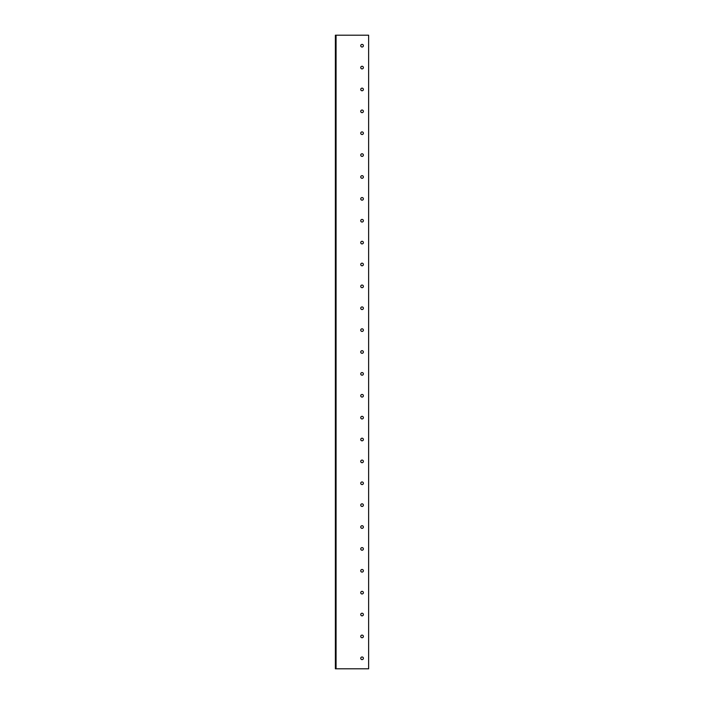 <?xml version="1.0" encoding="UTF-8"?>
<svg xmlns="http://www.w3.org/2000/svg" width="704" height="704" viewBox="0 0 704 704"><rect width="100%" height="100%" fill="white"/><g stroke="black" fill="none" stroke-linecap="round" stroke-linejoin="round"><path stroke-width="1.06" d="M360.747 658.302A1.311 1.311 0 0 0 362.067 659.613A1.311 1.311 0 0 0 363.378 658.302A1.311 1.311 0 0 0 362.067 656.982A1.311 1.311 0 0 0 360.747 658.302M360.747 636.416A1.311 1.311 0 0 0 362.067 637.736A1.311 1.311 0 0 0 363.378 636.416A1.311 1.311 0 0 0 362.067 635.105A1.311 1.311 0 0 0 360.747 636.416M360.747 614.539A1.311 1.311 0 0 0 362.067 615.85A1.311 1.311 0 0 0 363.378 614.539A1.311 1.311 0 0 0 362.067 613.228A1.311 1.311 0 0 0 360.747 614.539M360.747 592.662A1.311 1.311 0 0 0 362.067 593.974A1.311 1.311 0 0 0 363.378 592.662A1.311 1.311 0 0 0 362.067 591.351A1.311 1.311 0 0 0 360.747 592.662M360.747 570.786A1.311 1.311 0 0 0 362.067 572.097A1.311 1.311 0 0 0 363.378 570.786A1.311 1.311 0 0 0 362.067 569.474A1.311 1.311 0 0 0 360.747 570.786M360.747 548.909A1.311 1.311 0 0 0 362.067 550.22A1.311 1.311 0 0 0 363.378 548.909A1.311 1.311 0 0 0 362.067 547.598A1.311 1.311 0 0 0 360.747 548.909M360.747 527.032A1.311 1.311 0 0 0 362.067 528.343A1.311 1.311 0 0 0 363.378 527.032A1.311 1.311 0 0 0 362.067 525.712A1.311 1.311 0 0 0 360.747 527.032M360.747 505.146A1.311 1.311 0 0 0 362.067 506.458A1.311 1.311 0 0 0 363.378 505.146A1.311 1.311 0 0 0 362.067 503.835A1.311 1.311 0 0 0 360.747 505.146M360.747 483.27A1.311 1.311 0 0 0 362.067 484.581A1.311 1.311 0 0 0 363.378 483.27A1.311 1.311 0 0 0 362.067 481.958A1.311 1.311 0 0 0 360.747 483.27M360.747 461.393A1.311 1.311 0 0 0 362.067 462.704A1.311 1.311 0 0 0 363.378 461.393A1.311 1.311 0 0 0 362.067 460.082A1.311 1.311 0 0 0 360.747 461.393M360.747 439.516A1.311 1.311 0 0 0 362.067 440.827A1.311 1.311 0 0 0 363.378 439.516A1.311 1.311 0 0 0 362.067 438.205A1.311 1.311 0 0 0 360.747 439.516M360.747 417.639A1.311 1.311 0 0 0 362.067 418.95A1.311 1.311 0 0 0 363.378 417.639A1.311 1.311 0 0 0 362.067 416.319A1.311 1.311 0 0 0 360.747 417.639M360.747 395.754A1.311 1.311 0 0 0 362.067 397.074A1.311 1.311 0 0 0 363.378 395.754A1.311 1.311 0 0 0 362.067 394.442A1.311 1.311 0 0 0 360.747 395.754M360.747 373.877A1.311 1.311 0 0 0 362.067 375.188A1.311 1.311 0 0 0 363.378 373.877A1.311 1.311 0 0 0 362.067 372.566A1.311 1.311 0 0 0 360.747 373.877M360.747 352A1.311 1.311 0 0 0 362.067 353.311A1.311 1.311 0 0 0 363.378 352A1.311 1.311 0 0 0 362.067 350.689A1.311 1.311 0 0 0 360.747 352M360.747 330.123A1.311 1.311 0 0 0 362.067 331.434A1.311 1.311 0 0 0 363.378 330.123A1.311 1.311 0 0 0 362.067 328.812A1.311 1.311 0 0 0 360.747 330.123M360.747 308.246A1.311 1.311 0 0 0 362.067 309.558A1.311 1.311 0 0 0 363.378 308.246A1.311 1.311 0 0 0 362.067 306.926A1.311 1.311 0 0 0 360.747 308.246M360.747 286.361A1.311 1.311 0 0 0 362.067 287.681A1.311 1.311 0 0 0 363.378 286.361A1.311 1.311 0 0 0 362.067 285.05A1.311 1.311 0 0 0 360.747 286.361M360.747 264.484A1.311 1.311 0 0 0 362.067 265.795A1.311 1.311 0 0 0 363.378 264.484A1.311 1.311 0 0 0 362.067 263.173A1.311 1.311 0 0 0 360.747 264.484M360.747 242.607A1.311 1.311 0 0 0 362.067 243.918A1.311 1.311 0 0 0 363.378 242.607A1.311 1.311 0 0 0 362.067 241.296A1.311 1.311 0 0 0 360.747 242.607M360.747 220.73A1.311 1.311 0 0 0 362.067 222.042A1.311 1.311 0 0 0 363.378 220.73A1.311 1.311 0 0 0 362.067 219.419A1.311 1.311 0 0 0 360.747 220.73M360.747 198.854A1.311 1.311 0 0 0 362.067 200.165A1.311 1.311 0 0 0 363.378 198.854A1.311 1.311 0 0 0 362.067 197.542A1.311 1.311 0 0 0 360.747 198.854M360.747 176.968A1.311 1.311 0 0 0 362.067 178.288A1.311 1.311 0 0 0 363.378 176.968A1.311 1.311 0 0 0 362.067 175.657A1.311 1.311 0 0 0 360.747 176.968M360.747 155.091A1.311 1.311 0 0 0 362.067 156.402A1.311 1.311 0 0 0 363.378 155.091A1.311 1.311 0 0 0 362.067 153.78A1.311 1.311 0 0 0 360.747 155.091M360.747 133.214A1.311 1.311 0 0 0 362.067 134.526A1.311 1.311 0 0 0 363.378 133.214A1.311 1.311 0 0 0 362.067 131.903A1.311 1.311 0 0 0 360.747 133.214M360.747 111.338A1.311 1.311 0 0 0 362.067 112.649A1.311 1.311 0 0 0 363.378 111.338A1.311 1.311 0 0 0 362.067 110.026A1.311 1.311 0 0 0 360.747 111.338M360.747 89.461A1.311 1.311 0 0 0 362.067 90.772A1.311 1.311 0 0 0 363.378 89.461A1.311 1.311 0 0 0 362.067 88.15A1.311 1.311 0 0 0 360.747 89.461M360.747 67.584A1.311 1.311 0 0 0 362.067 68.895A1.311 1.311 0 0 0 363.378 67.584A1.311 1.311 0 0 0 362.067 66.264A1.311 1.311 0 0 0 360.747 67.584M360.747 45.698A1.311 1.311 0 0 0 362.067 47.018A1.311 1.311 0 0 0 363.378 45.698A1.311 1.311 0 0 0 362.067 44.387A1.311 1.311 0 0 0 360.747 45.698M336.072 668.8L368.632 668.8L368.632 35.2L336.072 35.2L336.072 668.8L335.368 668.8L335.368 35.2L336.072 35.2"/></g></svg>
